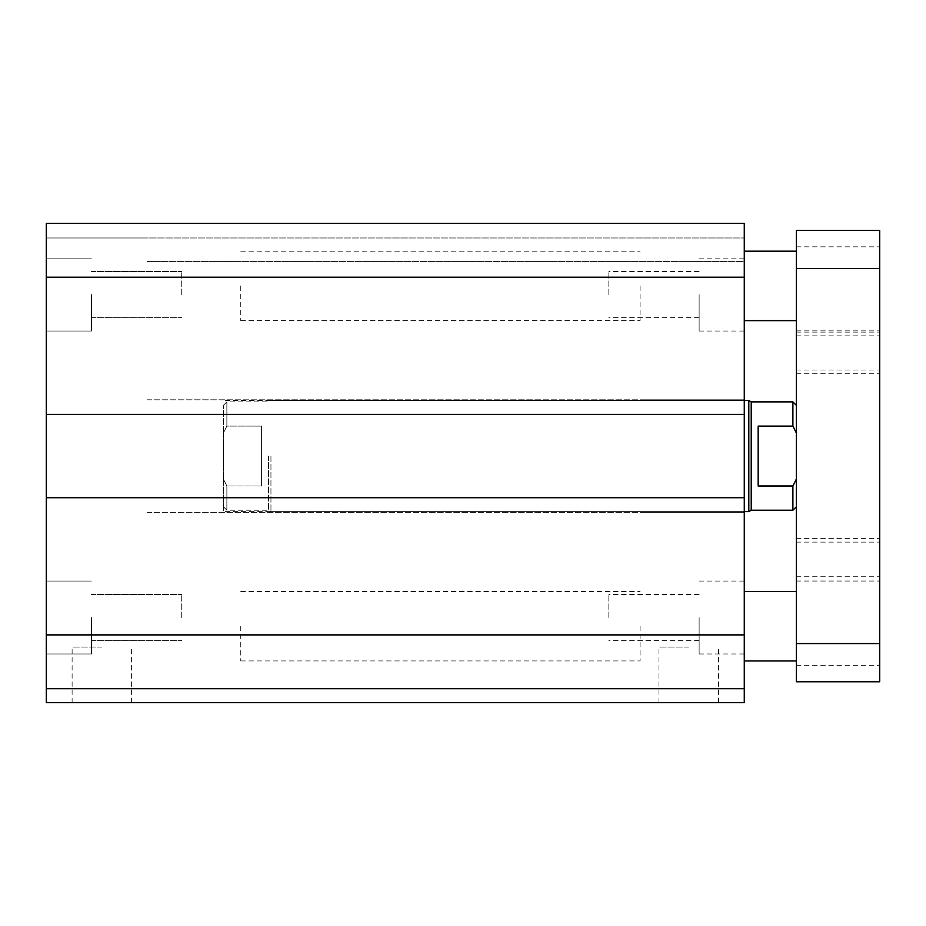 <?xml version="1.0" encoding="UTF-8"?>
<svg xmlns="http://www.w3.org/2000/svg" width="926" height="926" viewBox="0 0 926 926"><rect width="100%" height="100%" fill="white"/><g stroke="black" fill="none" stroke-linecap="round" stroke-linejoin="round"><path stroke-width="0.69" stroke-dasharray="4.63 3.47" d="M744.273 456.055L744.273 400.495L744.273 456.055M223.398 456.055L223.398 511.615L223.398 456.055M744.273 285.902L744.273 251.177L744.273 285.902M640.097 285.902L640.097 320.627L640.097 285.902M744.273 626.207L744.273 591.482L744.273 626.207M640.097 626.207L640.097 660.933L640.097 626.207M699.13 294.584L699.13 331.045L699.13 294.584M608.845 294.584L608.845 271.503L608.845 294.584M699.13 617.526L699.13 653.987L699.13 617.526M608.845 617.526L608.845 594.446L608.845 617.526M744.273 294.584L744.273 258.123L744.273 294.584M744.273 617.526L744.273 581.065L744.273 617.526M91.442 617.526L91.442 653.987L91.442 617.526M181.727 617.526L181.727 594.446L181.727 617.526M91.442 294.584L91.442 331.045L91.442 294.584M181.727 294.584L181.727 271.503L181.727 294.584M46.3 294.584L46.3 258.123L46.3 294.584M46.3 617.526L46.3 581.065L46.3 617.526M101.86 702.602L131.608 702.602L101.86 702.602M101.86 647.043L72.112 647.043L101.86 647.043M688.712 702.602L718.46 702.602L688.712 702.602M688.712 647.043L658.965 647.043L688.712 647.043M46.3 702.602L744.273 702.602L744.273 688.712L46.3 688.712L147.002 688.712L46.3 688.712L46.3 702.602M46.3 277.221L744.273 277.221L744.273 223.398L643.57 223.398L744.273 223.398L744.273 237.982L46.3 237.982L147.002 237.982L46.3 237.982L46.3 261.595L46.3 237.982L744.273 237.982L744.273 223.398L46.3 223.398L147.002 223.398L46.3 223.398L46.3 512.31L46.3 497.725L46.3 512.31L46.3 497.725L744.273 497.725L744.273 688.712M744.273 497.725L46.3 497.725L744.273 497.725L744.273 512.31L643.57 512.31L744.273 512.31L744.273 399.8L744.273 414.385L744.273 399.8L643.57 399.8L744.273 399.8L744.273 414.385L643.57 414.385L744.273 414.385L744.273 277.221M147.002 512.31L744.273 512.31L147.002 512.31M147.002 399.8L744.273 399.8L147.002 399.8M46.3 414.385L744.273 414.385M147.002 414.385L643.57 414.385L147.002 414.385M147.002 261.595L744.273 261.595L744.273 237.982L744.273 261.595L147.002 261.595M46.3 497.725L46.3 688.712M643.57 237.982L744.273 237.982L643.57 237.982M240.76 285.902L240.76 320.627L240.76 285.902M796.36 285.902L796.36 320.627L796.36 285.902M240.76 626.207L240.76 660.933L240.76 626.207M796.36 626.207L796.36 660.933L796.36 626.207M796.36 352.922L796.36 332.087L796.36 352.922M879.7 352.922L879.7 373.757L879.7 352.922M796.36 559.188L796.36 538.353L796.36 559.188M879.7 559.188L879.7 580.023L879.7 559.188M796.36 288.507L796.36 246.837L796.36 288.507M879.7 288.507L879.7 330.177L879.7 288.507M796.36 623.603L796.36 581.933L796.36 623.603M879.7 623.603L879.7 665.273L879.7 623.603M796.36 230.343L796.36 681.768L879.7 681.768L879.7 230.343M796.36 432.974L796.36 506.753L796.36 432.974L792.887 426.11L792.887 401.884M792.887 426.11L758.163 426.11L758.163 486L792.887 486L796.36 479.136M758.163 426.11L758.163 486L758.163 426.11M792.887 510.226L792.887 486M751.217 510.226L751.217 401.884M748.81 400.495L748.81 511.615M261.595 426.11L226.87 426.11L223.398 432.974L223.398 479.136L226.87 486L261.595 486L261.595 426.11L261.595 486L261.595 426.11L261.595 486L226.87 486L223.398 479.136L223.398 432.974L226.87 426.11L261.595 426.11M223.398 479.136L223.398 506.753L223.398 479.136M223.398 432.974L223.398 405.356L223.398 432.974M226.87 486L226.87 510.226L226.87 486M226.87 426.11L226.87 401.884L226.87 426.11M268.54 456.055L268.54 510.226L268.54 456.055M270.948 456.055L270.948 511.615L270.948 456.055M46.3 634.889L744.273 634.889M796.36 268.54L879.7 268.54M796.36 643.57L879.7 643.57M223.398 405.356L226.87 401.884L268.54 401.884L270.948 400.495L744.273 400.495L223.398 400.495M223.398 506.753L226.87 510.226L268.54 510.226L270.948 511.615L744.273 511.615L223.398 511.615M240.76 251.177L640.097 251.177M240.76 320.627L640.097 320.627M240.76 591.482L640.097 591.482M240.76 660.933L640.097 660.933M699.13 317.664L608.845 317.664M699.13 271.503L608.845 271.503M699.13 640.607L608.845 640.607M699.13 594.446L608.845 594.446M744.273 258.123L699.13 258.123M744.273 331.045L699.13 331.045M744.273 581.065L699.13 581.065M744.273 653.987L699.13 653.987M91.442 640.607L181.727 640.607L91.442 640.607M91.442 594.446L181.727 594.446L91.442 594.446M91.442 317.664L181.727 317.664L91.442 317.664M91.442 271.503L181.727 271.503L91.442 271.503M46.3 258.123L91.442 258.123L46.3 258.123M46.3 331.045L91.442 331.045L46.3 331.045M46.3 581.065L91.442 581.065L46.3 581.065M46.3 653.987L91.442 653.987L46.3 653.987M131.608 702.602L131.608 647.043M72.112 702.602L72.112 647.043M718.46 702.602L718.46 647.043M658.965 702.602L658.965 647.043M796.36 335.849L879.7 335.849M796.36 369.995L879.7 369.995M796.36 542.115L879.7 542.115M796.36 576.261L879.7 576.261M796.36 332.087L879.7 332.087M796.36 373.757L879.7 373.757M796.36 538.353L879.7 538.353M796.36 580.023L879.7 580.023M796.36 246.837L879.7 246.837M796.36 330.177L879.7 330.177M796.36 581.933L879.7 581.933M796.36 665.273L879.7 665.273"/><path stroke-width="1.39" d="M744.273 688.712L46.3 688.712L46.3 702.602L744.273 702.602L744.273 223.398L46.3 223.398L46.3 277.221L744.273 277.221M46.3 688.712L46.3 497.725L744.273 497.725M46.3 497.725L46.3 414.385L744.273 414.385M46.3 414.385L46.3 277.221M796.36 681.768L796.36 230.343L879.7 230.343L879.7 681.768L796.36 681.768M796.36 230.343L879.7 230.343M796.36 405.356L792.887 401.884L792.887 426.11L796.36 432.974M796.36 479.136L792.887 486L758.163 486L758.163 426.11L792.887 426.11M792.887 401.884L751.217 401.884L751.217 510.226L792.887 510.226L792.887 486M751.217 510.226L748.81 511.615L748.81 400.495L744.273 400.495M46.3 634.889L744.273 634.889M796.36 643.57L879.7 643.57M796.36 268.54L879.7 268.54M796.36 251.177L744.273 251.177M796.36 320.627L744.273 320.627M796.36 591.482L744.273 591.482M796.36 660.933L744.273 660.933M796.36 506.753L792.887 510.226M751.217 401.884L748.81 400.495M748.81 511.615L744.273 511.615"/></g></svg>
